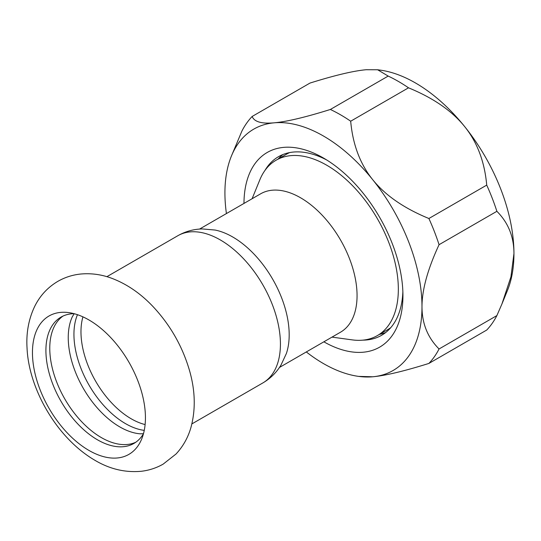 <?xml version="1.0" encoding="UTF-8"?>
<svg xmlns="http://www.w3.org/2000/svg" width="541" height="541" viewBox="0 0 541 541"><rect width="100%" height="100%" fill="white"/><g stroke="black" fill="none" stroke-linecap="round" stroke-linejoin="round"><path stroke-width="0.81" d="M32.453 352.576A79.892 46.127 -120 0 0 88.94 450.423A79.892 46.127 -120 0 0 141.715 438.934A79.892 46.127 -120 0 0 145.434 417.808A79.892 46.127 -120 0 0 68.788 312.617A79.892 46.127 -120 0 0 32.453 352.576M135.818 442.22A72.927 42.103 60 0 1 101.336 437.581A72.927 42.103 60 0 1 54.235 375.075A72.927 42.103 60 0 1 62.993 316.086M74.151 313.692A72.927 42.103 -120 0 0 61.011 317.107A72.927 42.103 -120 0 0 45.911 350.494A72.927 42.103 -120 0 0 97.475 439.806A72.927 42.103 -120 0 0 133.938 443.417A72.927 42.103 -120 0 0 143.466 433.754M143.473 433.713L139.923 433.808A72.927 42.103 60 0 1 119.811 426.917A72.927 42.103 60 0 1 72.332 316.728L74.191 313.706M77.471 314.693A72.927 42.103 -120 0 0 125.505 423.63A72.927 42.103 -120 0 0 144.258 430.379M252.147 116.464A153.279 88.501 -120 0 0 241.983 130.915L231.406 156.058A139.348 80.453 60 0 1 274.186 122.821C261.587 123.943 254.243 121.82 252.147 116.464L309.979 83.071C334.818 75.3 353.543 70.857 366.149 69.728L377.638 69.762L388.188 76.085A153.279 88.501 60 0 1 408.516 87.818L350.683 121.211A153.279 88.501 -120 0 0 330.355 109.471L388.188 76.085M486.724 330.044L428.891 363.43A153.279 88.501 -120 0 0 439.055 348.972L496.881 315.586A153.279 88.501 60 0 1 486.724 330.044M428.891 218.503L486.724 185.11A153.279 88.501 60 0 1 496.881 211.308L439.055 244.694A153.279 88.501 -120 0 0 428.891 218.503C404.053 208.312 385.327 195.382 372.722 179.707A139.348 80.453 60 0 1 421.987 306.686C421.994 289.881 427.681 269.215 439.055 244.694M408.516 87.818C433.355 98.009 452.073 110.939 464.685 126.614A139.348 80.453 60 0 1 513.95 253.594L510.92 276.87L501.926 303.995L496.881 315.586M377.638 69.762L380.255 70.12A139.348 80.453 60 0 1 464.685 126.614C477.277 142.297 484.628 161.793 486.724 185.11M439.055 348.972C427.681 337.577 421.994 323.484 421.987 306.686A139.348 80.453 60 0 1 372.722 376.779C385.327 375.65 404.053 371.2 428.891 363.43M496.881 211.308C508.256 222.696 513.943 236.796 513.95 253.594A139.348 80.453 60 0 1 507.465 290.443L501.926 303.995M330.355 109.471C305.516 117.241 286.791 121.691 274.186 122.821A139.348 80.453 60 0 1 372.722 179.707C360.123 164.031 352.779 144.528 350.683 121.211M226.422 213.567A139.348 80.453 60 0 1 224.921 192.914A139.348 80.453 60 0 1 231.406 156.058M379.444 334.392A103.115 59.537 -120 0 0 385.672 332.539M282.909 154.543A103.115 59.537 -120 0 0 278.189 159.007M264.948 170.456A103.115 59.537 60 0 1 278.459 156.701A103.115 59.537 60 0 1 326.811 160.035M402.862 291.775A103.115 59.537 60 0 1 381.581 335.305A103.115 59.537 60 0 1 362.91 340.14M358.609 376.387L372.722 376.779A139.348 80.453 60 0 1 358.609 376.387A139.348 80.453 60 0 1 306.314 351.948M243.971 203.436A112.406 64.9 60 0 1 323.45 158.019A112.406 64.9 60 0 1 402.937 295.69A112.406 64.9 60 0 1 323.863 341.811M331.991 337.124L352.286 339.89A101.262 58.462 -120 0 0 377.368 335.596A101.262 58.462 -120 0 0 392.888 254.453A101.262 58.462 -120 0 0 326.737 165.221A101.262 58.462 -120 0 0 276.106 160.21A101.262 58.462 -120 0 0 259.849 179.781L252.099 198.743M279.46 367.447L340.512 332.201A79.892 46.127 -120 0 0 352.759 268.18A79.892 46.127 -120 0 0 300.566 197.776A79.892 46.127 -120 0 0 260.62 193.82L199.568 229.066M177.82 235.727A85.005 49.075 -120 0 1 220.322 239.94A85.005 49.075 -120 0 1 280.427 344.042A85.005 49.075 -120 0 1 262.818 382.954C270.358 378.524 276.404 372.593 280.948 365.155L286.372 353.523A79.892 46.127 -120 0 0 289.185 334.811A79.892 46.127 -120 0 0 232.691 236.965A79.892 46.127 -120 0 0 215.081 230.047L202.3 228.931C193.583 229.147 185.421 231.413 177.82 235.727L106.888 276.681M276.106 160.21L286.615 154.144A101.262 58.462 60 0 1 289.658 152.582M390.744 327.67A101.262 58.462 60 0 1 387.877 329.53L377.368 335.596M82.935 316.857A71.067 41.028 -120 0 0 80.974 331.761A71.067 41.028 -120 0 0 145.116 424.563M95.033 460.364C56.521 438.021 28.727 388.411 27.05 348.106C26.103 333.121 28.605 319.318 34.55 306.693C39.797 295.927 47.54 287.487 57.792 281.388C64.873 277.33 72.474 274.889 80.589 274.044C91.152 273.063 101.559 274.483 111.791 278.304C126.777 283.998 140.444 293.337 152.778 306.321C170.144 324.789 182.378 346.166 189.485 370.45C195.274 390.528 195.774 409.476 190.987 427.302C188.099 437.48 183.108 446.386 176.021 454.014L163.179 464.117C156.383 467.985 149.1 470.366 141.329 471.272C125.262 472.753 109.83 469.115 95.033 460.364M262.818 382.954L191.886 423.907"/></g></svg>
